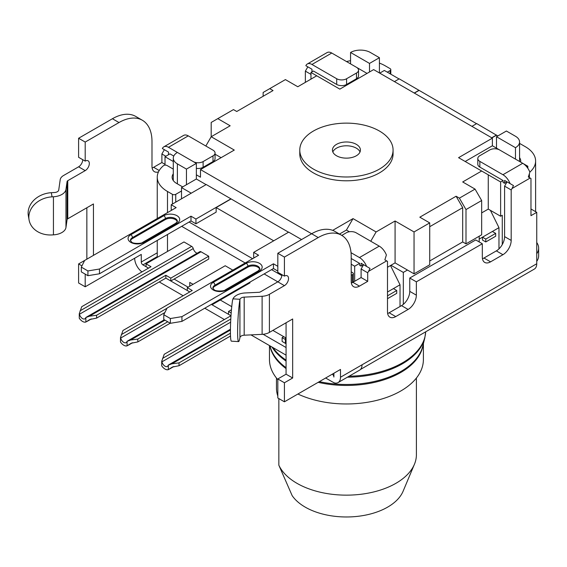 <?xml version="1.0" encoding="UTF-8"?>
<svg xmlns="http://www.w3.org/2000/svg" width="567" height="567" viewBox="0 0 567 567"><rect width="100%" height="100%" fill="white"/><g stroke="black" fill="none" stroke-linecap="round" stroke-linejoin="round"><path stroke-width="0.85" d="M277.823 379.677A76.963 44.439 180 0 1 269.467 359.535L269.467 345.565M297.902 394.022A76.963 44.439 0 0 0 379.507 399.657A76.963 44.439 0 0 0 423.393 359.535L423.393 343.652M159.249 281.934L183.162 295.74M204.765 308.214L224.39 319.54M250.961 334.884L286.066 355.155M325.649 378.005L332.248 381.811A11.659 6.733 -120 0 0 333.892 382.576L333.892 382.768A11.659 6.733 -120 0 0 338.074 382.583A11.659 6.733 -120 0 0 340.491 377.246L362.022 364.815A11.659 6.733 60 0 1 359.606 370.152L338.074 382.583M536.743 261.352A25.657 14.813 0 0 0 538.65 255.752L538.65 248.133A25.657 14.813 0 0 0 536.743 242.527M134.677 258.226L134.677 258.226A11.659 6.733 -120 0 0 141.984 271.905M177.386 152.438A13.991 8.08 0 0 0 173.289 158.15A13.991 8.08 0 0 0 177.386 163.87L186.458 169.101L196.352 163.388L168.484 147.3A9.327 5.386 -120 0 0 163.82 146.839A9.327 5.386 -120 0 0 162.368 148.533L168.484 152.062L164.359 149.681L161.886 153.962L161.886 162.538L153.643 167.293A11.659 6.733 120 0 1 152.133 168.002M112.415 118.737A46.643 26.933 -60 0 1 135.733 116.426L142.331 120.232A46.643 26.933 120 0 0 119.006 122.543L112.415 118.737L78.6 138.256L78.6 157.3L85.199 161.106A5.833 3.367 -60 0 1 88.119 160.815A5.833 3.367 -60 0 1 89.012 165.486A5.833 3.367 -60 0 1 85.199 170.624L78.6 166.818A5.833 3.367 -60 0 0 82.725 159.674M52.051 196.848L53.433 196.77A13.991 8.08 0 0 0 65.963 189.392L65.963 227.48A13.991 8.08 180 0 1 53.433 234.851L52.051 234.936A23.325 18.945 -10 0 1 29.08 219.939A23.325 18.945 -10 0 1 52.051 196.848L51.321 192.695L54.552 192.504A4.664 2.693 180 0 0 58.727 190.051L60.201 179.696A11.659 6.733 0 0 1 63.582 175.494L78.6 166.818M86.85 207.763L86.85 259.176M81.322 267.128L81.322 271.891L87.92 275.697L99.48 273.783L190.994 220.946L190.994 216.19L99.48 269.02L87.92 270.934L81.322 267.128L84.639 260.451L78.6 263.938L81.946 265.866M157.25 256.617L142.919 264.888A2.332 1.347 60 0 1 141.275 262.032L141.275 254.42L85.199 286.789L78.6 282.983L78.6 263.938M346.593 78.742L346.593 84.462L356.487 78.742L356.487 73.03L346.593 78.742A6.995 4.04 0 0 1 336.699 78.742L311.963 64.461A9.327 5.386 -120 0 0 307.3 64A9.327 5.386 -120 0 0 305.847 65.694L311.963 69.224L307.838 66.842L305.365 71.13L305.365 82.364M85.199 286.789L85.199 274.123M65.963 227.48L67.083 219.627A2.332 1.347 0 0 1 67.756 218.784L93.449 203.95L93.449 255.37M65.963 189.392L67.083 181.539A2.332 1.347 180 0 1 67.756 180.696L85.199 170.624M78.6 138.256L85.199 142.062L85.199 161.106M85.199 142.062L119.006 122.543M158.469 171.9A11.659 6.733 -60 0 1 154.408 171.681A11.659 6.733 -60 0 1 151.991 166.344L151.991 141.587A46.643 26.933 120 0 0 142.331 120.232M310.971 74.369L305.365 71.13M305.847 65.694L307.838 66.842M307.3 64L327.088 52.575A9.327 5.386 60 0 1 331.752 53.036L356.487 67.317A6.995 4.04 0 0 1 358.535 70.173A6.995 4.04 0 0 1 356.487 73.03M346.593 84.462A6.995 4.04 180 0 1 336.699 84.462L313.445 71.031L310.971 72.463L316.74 75.794L297.781 86.744L285.407 79.6L269.743 88.65L273.039 90.55L236.758 111.501L233.462 109.594L217.792 118.638L230.159 125.782L211.193 136.732L205.835 146.017M356.487 78.742A6.995 4.04 0 0 0 358.535 75.886L358.535 70.173M367.04 73.412L356.515 67.338M310.971 72.463L310.971 79.125M346.501 61.555A34.984 20.199 180 0 1 350.555 60.704M379.415 63.107A34.984 20.199 180 0 1 385.184 65.793L390.131 68.657A2.332 1.347 0 0 1 390.812 69.606A2.332 1.347 0 0 1 390.131 70.556L387.325 72.179M399.04 78.933L384.362 70.464L379.741 73.129M369.514 71.988L369.514 63.419L379.415 57.706L379.415 72.937M379.415 57.706L370.343 52.469A13.991 8.08 0 0 0 350.555 52.469L369.514 63.419M350.555 63.894L350.555 52.469M394.419 81.605L399.203 78.841L476.549 123.684M471.928 126.356L476.712 123.592L497.819 135.967M496.501 135.208L491.887 137.873M496.501 135.017L491.724 137.781M316.74 75.794L339.831 89.125L373.639 69.606L492.383 138.157L492.383 145.776L496.501 148.157L496.501 136.732L515.467 147.682A13.991 8.08 0 0 0 519.57 141.97A13.991 8.08 0 0 0 515.467 136.257L506.395 131.02L496.501 136.732M418.992 90.266L414.208 93.031M418.992 90.458L414.378 93.123M529.84 172.12A34.984 20.199 0 0 0 535.609 161.014A34.984 20.199 0 0 0 525.361 146.725L520.414 143.869A2.332 1.347 0 0 0 519.57 143.557M519.57 157.647A15.16 8.753 180 0 1 520.733 161.014A15.16 8.753 180 0 1 520.619 162.077M188.109 287.171L174.09 279.077L188.109 287.171M285.407 339.541L282.111 337.634L283.762 336.685M536.743 253.74A25.657 14.813 0 0 0 538.65 248.133M142.919 264.888L148.526 268.127L146.052 266.696L146.052 263.839L183.984 241.946L191.689 246.39A2.332 1.347 60 0 1 193.248 248.559A4.664 2.693 -120 0 0 197.132 253.236M86.581 317.059L199.853 251.663A2.332 1.347 -120 0 1 201.016 251.776L208.72 256.227L208.72 259.084L170.795 280.984L165.847 278.128L189.754 291.934L187.287 290.502L187.287 287.646L225.212 265.746L232.803 270.126M249.955 282.125L249.955 282.883L212.023 304.784L211.363 304.401L230.982 315.734L228.515 314.302L228.515 311.446L231.449 309.759M263.109 334.282L286.066 347.536M332.248 374.199L333.892 373.242L333.892 377.055A2.332 1.347 -120 0 0 332.248 374.199M272.876 330.398L285.407 337.634L285.407 343.347L286.066 343.73L282.111 341.44L282.111 337.634M530.974 208.996L536.743 212.334L536.743 263.747A11.659 6.733 60 0 1 534.327 269.084L360.506 369.443M409.757 278.028L475.727 239.94L482.319 243.753L416.355 281.834L409.757 278.028L409.757 291.36L416.355 295.166L416.355 281.834M387.63 313.494A11.659 6.733 120 0 0 389.139 312.786L401.514 305.641A11.659 6.733 120 0 0 409.757 291.36M351.214 258.509L359.62 263.364L359.62 265.271L361.108 266.129L363.582 264.697L361.108 268.985L367.707 272.791L367.707 281.36L361.108 277.554L361.108 268.985M351.349 283.025A11.659 6.733 120 0 0 352.858 282.316L361.108 277.554M206.083 184.622L196.352 179.009L196.352 174.813L200.477 177.195L200.477 169.583L311.63 233.753A46.643 26.933 -60 0 1 334.955 231.442L341.554 235.248A46.643 26.933 120 0 0 318.229 237.559L311.63 233.753L277.823 253.272L277.823 272.316L284.421 276.122A5.833 3.367 -60 0 1 287.334 275.831A5.833 3.367 -60 0 1 288.227 280.509A5.833 3.367 -60 0 1 284.421 285.648L264.137 273.932M281.948 274.697A5.833 3.367 -60 0 1 277.823 281.834L260.381 291.906A2.332 1.347 180 0 1 258.921 292.296L245.32 292.948A13.991 8.08 0 0 0 232.973 298.859L239.997 299.277A4.664 2.693 180 0 1 244.186 297.122L262.11 296.272A11.659 6.733 0 0 0 269.396 294.323L284.421 285.648M286.066 322.779L286.066 374.199L277.823 378.954L284.421 382.768L284.421 401.805L340.491 369.436L340.491 377.246M284.421 401.805L277.823 397.999L277.823 378.954M504.587 180.434L504.587 183.29L507.061 181.865L513.489 185.572L504.587 180.434L507.061 181.865L504.587 186.146L511.179 189.952L511.179 240.422A11.659 6.733 120 0 1 502.936 254.703L490.568 261.841A11.659 6.733 120 0 1 484.735 262.422A11.659 6.733 120 0 1 482.319 257.085L482.319 243.753M482.46 258.743A11.659 6.733 120 0 0 483.97 258.035L496.338 250.89A11.659 6.733 120 0 0 504.587 236.609L504.587 186.146M536.743 212.334L530.974 215.666L530.974 178.527L530.145 178.052L512.008 188.528L511.179 189.952M269.396 294.323L269.396 332.404L292.664 318.973L292.664 378.005L284.421 382.768M277.823 253.272L284.421 257.078L284.421 276.122M284.421 257.078L318.229 237.559M367.707 281.36L359.457 286.122A11.659 6.733 -60 0 1 353.624 286.696A11.659 6.733 -60 0 1 351.214 281.36L351.214 256.603A46.643 26.933 120 0 0 341.554 235.248M389.139 312.786L395.738 316.592A11.659 6.733 120 0 1 389.912 317.166A11.659 6.733 120 0 1 387.495 311.829L387.495 261.366L386.666 260.891L368.529 271.366L367.707 272.791M395.738 316.592L408.105 309.447A11.659 6.733 120 0 0 416.355 295.166M512.008 188.528L513.489 185.572M504.587 183.29L503.099 182.432L503.099 180.533L500.626 181.957L500.626 216.233L488.258 209.095L481.659 212.901M530.145 178.052L528.331 177.003L529.869 172.177A11.659 6.733 60 0 0 522.724 163.296L499.633 149.964A6.995 4.04 0 0 0 489.739 149.964L479.845 155.677A6.995 4.04 0 0 0 477.797 158.533L477.797 164.246A6.995 4.04 0 0 0 479.845 167.102L503.099 180.533M510.073 183.602A11.659 6.733 -120 0 0 502.936 174.721L479.845 161.389A6.995 4.04 0 0 1 477.797 158.533M500.626 216.233L502.277 215.283L502.277 244.554M522.76 163.317L527.834 166.244L526.771 166.861M527.834 166.244L527.834 168.3M490.398 210.329L498.974 227.658L498.974 248.87M498.974 227.658L479.186 239.09M482.489 237.183L482.489 240.039L485.784 241.946L495.678 236.233L495.678 233.377L485.784 239.09L482.489 237.183M485.784 239.09L485.784 241.946M492.383 231.471L495.678 233.377M189.761 286.215L189.761 282.409L193.056 284.315M220.265 300.021L231.747 306.648M173.289 169.115L167.038 165.507A2.332 1.347 0 0 0 163.473 165.692A34.984 20.199 0 0 0 157.25 177.195A34.984 20.199 0 0 0 167.492 191.476L172.439 194.332A2.332 1.347 0 0 0 175.742 194.332L181.511 191.001L181.511 198.811M245.171 262.982L181.674 226.325M281.877 275.612L271.558 269.651M252.591 258.701L189.095 222.044M273.698 240.798L216.147 207.572L216.147 212.143L195.941 223.802L190.994 220.946M191.242 193.191L181.511 187.578L181.511 191.001M288.546 232.229L206.246 184.53L171.206 204.758L171.206 209.521L172.028 209.996M196.352 179.009L181.511 187.578M173.764 156.06L169.965 153.87L165.018 156.726L165.018 165.132M165.018 156.726L173.289 161.503M182.666 186.912L176.564 183.389A15.16 8.753 180 0 1 172.127 177.195A15.16 8.753 180 0 1 173.289 173.828M492.383 138.157L458.575 157.676L481.659 171.007L462.693 181.957L475.061 189.102L459.398 198.145L456.102 196.239L419.814 217.189L429.715 222.902L414.045 231.946L395.079 220.995L376.112 231.946L353.028 218.614L332.68 230.365M200.477 169.583L234.284 150.064L211.193 136.732L211.193 122.451L217.792 118.638M299.78 150.064L299.78 153.87A46.643 26.933 0 0 0 313.445 172.914A46.643 26.933 0 0 0 364.276 178.747A46.643 26.933 0 0 0 393.073 153.87L393.073 150.064A46.643 26.933 0 0 0 379.415 131.02A46.643 26.933 0 0 0 328.577 125.179A46.643 26.933 0 0 0 299.78 150.064A46.643 26.933 0 0 0 313.445 169.101A46.643 26.933 0 0 0 364.276 174.941A46.643 26.933 0 0 0 393.073 150.064M492.383 145.776L465.167 161.489M500.626 181.957L488.258 174.813L488.258 209.095M499.612 149.95L496.501 148.157M481.659 171.007L488.258 174.813M479.186 236.233L479.186 241.946M429.715 222.902L429.715 264.796L414.045 273.84L407.446 270.034L403.328 272.408L403.328 304.359M475.061 189.102L481.659 200.527L481.659 234.802L465.996 243.845L462.693 241.946L429.715 260.983M407.446 270.034L395.079 262.89L387.495 267.27M395.079 220.995L395.079 262.89M414.045 231.946L414.045 273.84M403.328 272.408L390.954 265.271M390.5 265.533L400.026 284.79L400.026 306.499M400.026 284.79L387.495 292.026M393.427 288.596L396.73 290.502L396.73 293.359L387.495 298.689M396.73 290.502L387.495 295.832M359.62 263.364L354.673 266.221L354.673 281.267M352.334 282.6L352.334 274.733A34.984 20.199 180 0 1 351.214 275.165M352.334 274.733A2.332 1.347 0 0 0 353.34 273.627A2.332 1.347 0 0 0 352.653 272.67L351.214 271.841M354.673 266.221L351.214 264.222M349.4 231.754L346.43 230.039L339.477 234.058M341.781 235.39L346.267 232.803A6.995 4.04 0 0 1 356.161 232.803L379.245 246.135A11.659 6.733 60 0 1 386.389 255.015L384.851 259.842L386.666 260.891M368.529 271.366L370.01 268.411L366.601 266.44A11.659 6.733 -120 0 0 359.457 257.56L351.03 252.691M366.601 266.44L361.108 263.272L361.108 266.129M361.108 263.272L370.01 268.411M239.997 299.277L239.926 299.539A23.325 1.928 -86.6 0 0 237.715 325.501A23.325 1.928 -86.6 0 0 238.608 341.596A23.325 1.928 -86.6 0 0 239.926 337.613L239.997 337.358A4.664 2.693 0 0 1 244.186 335.21L262.11 334.353A11.659 6.733 180 0 0 269.396 332.404M238.608 341.596L231.414 341.178A23.325 1.928 93.4 0 1 230.5 325.961A23.325 1.928 93.4 0 1 232.548 300.276L232.973 298.859M286.066 374.199L292.664 378.005M51.321 192.695A23.325 18.945 170 0 0 28.35 215.786L29.08 219.939M165.018 164.345L161.886 162.538M165.847 156.251L161.886 153.962M162.368 148.533L164.359 149.681M163.82 146.839L183.609 135.414A9.327 5.386 60 0 1 188.272 135.874L213.008 150.156A6.995 4.04 0 0 1 215.063 153.012A6.995 4.04 0 0 1 213.008 155.868L203.114 161.581L203.114 167.293A6.995 4.04 180 0 1 196.352 168.342M193.248 161.595A6.995 4.04 0 0 0 203.114 161.581M215.063 153.012L215.063 158.725A6.995 4.04 0 0 1 213.008 161.581L203.114 167.293M221.095 157.676L215.063 154.196M168.484 154.727L168.484 152.062M269.743 88.65L263.145 92.456L263.145 96.262M301.573 239.565L288.709 232.137L253.662 252.372L253.662 257.127L254.491 257.602M190.994 216.19L195.941 219.046L230.989 198.811M84.639 260.451L176.153 207.621L171.206 204.758M195.941 219.046L195.941 223.802M216.147 207.572L230.989 199.003M99.48 269.02L99.48 273.783M87.92 270.934L87.92 275.697M277.823 266.32L273.45 263.797L181.943 316.627L181.943 321.39L273.45 268.552L273.45 263.797M253.662 252.372L258.609 255.228L167.095 308.058L163.785 314.735L170.376 318.541L181.943 316.627M163.785 314.735L163.785 319.497L170.376 323.303L181.943 321.39M277.823 271.076L273.45 268.552M170.376 318.541L170.376 323.303M259.757 269.389A6.995 4.04 0 0 0 255.03 266.15A6.995 4.04 0 0 0 247.892 267.128L214.907 286.172A6.995 4.04 0 0 0 212.937 288.433M177.301 221.782A6.995 4.04 0 0 0 172.574 218.543A6.995 4.04 0 0 0 165.429 219.521L132.451 238.565A6.995 4.04 0 0 0 130.474 240.826M186.458 169.101L186.458 184.722M196.352 174.813L196.352 163.388M353.028 218.614L346.43 230.039M376.112 231.946L370.754 241.23M456.102 196.239L462.693 207.664L429.715 226.708M459.398 198.145L465.996 209.57L465.996 243.845M462.693 207.664L462.693 241.946M481.659 200.527L465.996 209.57M515.467 159.107L515.467 147.682M356.324 144.351A13.991 8.08 180 0 1 360.421 150.064A13.991 8.08 180 0 1 351.781 157.527A13.991 8.08 180 0 1 336.536 155.776A13.991 8.08 180 0 1 332.432 150.064A13.991 8.08 180 0 1 341.072 142.593A13.991 8.08 180 0 1 356.324 144.351M360.031 151.963A13.991 8.08 0 0 0 356.324 148.157A13.991 8.08 0 0 0 342.645 146.088A13.991 8.08 0 0 0 332.829 151.963M230.436 333.19L179.037 362.866L171.872 363.823L168.321 365.134A2.332 1.347 -120 0 0 168.13 365.453A4.664 2.693 60 0 1 167.35 366.431A4.664 2.693 60 0 1 161.907 361.859A2.332 1.347 -120 0 0 161.723 361.321L164.196 354.297L230.982 315.734M230.514 336.004L179.037 365.722L172.396 367.062M161.723 361.321L161.723 365.835A7.577 4.373 -120 0 0 168.321 369.649L172.162 367.189M231.18 312.991L228.515 311.446M168.831 364.779L168.321 365.134L168.321 369.649M179.037 362.866L179.037 365.722M167.74 321.78L137.809 339.059L130.644 340.016L127.086 341.327A2.332 1.347 -120 0 0 126.902 341.653A4.664 2.693 60 0 1 126.122 342.624A4.664 2.693 60 0 1 120.679 338.06A2.332 1.347 -120 0 0 120.495 337.521L122.968 330.49L192.234 290.502L187.287 287.646M212.023 304.025L212.023 304.784M170.213 323.211L137.809 341.915L131.168 343.262M120.495 337.521L120.495 342.036A7.577 4.373 60 0 0 127.086 345.842L130.934 343.389M127.603 340.98L127.086 341.327L127.086 345.842M137.809 339.059L137.809 341.915M208.72 256.227L170.795 278.128L165.847 275.271L96.581 315.259L89.409 316.216L85.858 317.527A2.332 1.347 -120 0 0 85.674 317.846A4.664 2.693 60 0 1 84.894 318.824A4.664 2.693 60 0 1 79.451 314.253A2.332 1.347 -120 0 0 79.267 313.714L81.74 306.69L150.999 266.696L146.052 263.839M170.795 278.128L170.795 280.984M165.847 275.271L165.847 278.128L96.581 318.115L89.94 319.455M79.267 313.714L79.267 318.229A7.577 4.373 -120 0 0 85.858 322.042L89.706 319.582M86.375 317.173L85.858 317.527L85.858 322.042M96.581 315.259L96.581 318.115M311.963 71.889L311.963 69.224M414.427 464.274L403.094 491.249A58.309 33.666 180 0 1 350.392 516.898A58.309 33.666 180 0 1 292.147 495.608L278.844 465.202A69.968 40.399 0 0 0 296.952 483.311A69.968 40.399 0 0 0 365.346 493.644A69.968 40.399 0 0 0 414.427 464.274A69.968 40.399 0 0 0 416.398 454.748L416.398 378.047M278.844 398.587L278.844 465.202M277.823 396.035A69.968 40.399 180 0 1 276.462 388.097L276.462 378.047M269.92 345.827A76.963 44.439 0 0 0 286.066 368.578M270.02 345.884L270.112 346.274A77.091 44.509 0 0 0 286.066 367.671M318.144 382.335A76.963 44.439 0 0 0 423.117 344.757M319.334 381.648A77.091 44.509 0 0 0 422.741 346.274L424.803 337.946A79.174 45.707 180 0 1 347.429 377.183M425.689 331.808A79.295 45.785 180 0 1 349.123 376.204M286.066 360.144A79.295 45.785 180 0 1 272.847 347.521M286.066 361.059A79.174 45.707 180 0 1 271.969 347.011M157.25 252.811L141.275 262.032M67.756 218.784L67.756 180.696M311.963 64.461L331.752 53.036M336.699 78.742L336.699 84.462M390.131 73.795L390.131 70.556M362.022 364.815L536.743 263.747M483.97 258.035L490.568 261.841M496.338 250.89L502.936 254.703M504.587 236.609L511.179 240.422M479.845 167.102L479.845 161.389M167.492 251.465L167.492 234.518M167.492 212.618L167.492 191.476M172.439 194.332L172.439 204.049M175.742 194.332L175.742 202.143M522.724 163.296L502.936 174.721M379.245 246.135L359.457 257.56M401.514 305.641L408.105 309.447M359.457 286.122L352.858 282.316M244.186 335.21L244.186 297.122M239.926 337.613L239.926 299.539M262.11 296.272L262.11 334.353M159.221 170.511L153.643 167.293M168.484 147.3L188.272 135.874M213.008 161.581L213.008 155.868M143.99 242.371A9.327 5.386 180 0 1 130.8 242.371A9.327 5.386 180 0 1 130.8 234.752L163.785 215.708A9.327 5.386 180 0 1 176.975 215.708A9.327 5.386 180 0 1 176.975 223.327L143.99 242.371A2.332 1.347 -120 0 0 142.827 242.258C142.126 243.739 132.713 243.888 131.643 242.059L130.403 240.465A6.995 4.04 180 0 1 132.451 237.608L165.429 218.564A6.995 4.04 180 0 1 173.055 217.693A6.995 4.04 180 0 1 177.379 221.421L175.813 223.214L142.827 242.258M226.453 289.978A9.327 5.386 180 0 1 213.256 289.978A9.327 5.386 180 0 1 213.256 282.359L246.241 263.315A9.327 5.386 180 0 1 259.438 263.315A9.327 5.386 180 0 1 259.438 270.934L226.453 289.978A2.332 1.347 -120 0 0 225.283 289.865C224.589 291.346 215.177 291.495 214.106 289.666L212.859 288.071A6.995 4.04 180 0 1 214.907 285.215L247.892 266.171A6.995 4.04 180 0 1 255.519 265.299A6.995 4.04 180 0 1 259.835 269.027L258.268 270.82L225.283 289.865M213.256 282.359A2.332 1.347 60 0 1 214.907 285.215L214.907 286.172M246.241 263.315A2.332 1.347 60 0 1 247.892 266.171L247.892 267.128M259.438 270.934A2.332 1.347 -120 0 0 258.268 270.82M130.8 234.752A2.332 1.347 60 0 1 132.451 237.608L132.451 238.565M163.785 215.708A2.332 1.347 60 0 1 165.429 218.564L165.429 219.521M176.975 223.327A2.332 1.347 -120 0 0 175.813 223.214M177.386 183.864L177.386 163.87M67.083 219.627L67.083 181.539M53.433 196.77L53.433 234.851M529.387 174.104L529.387 177.613M230.429 330.015L171.872 363.823M171.567 367.614L172.949 366.814M162.545 358.436L230.783 319.03M161.907 361.859L230.634 322.184M164.983 320.185L130.644 340.016M130.339 343.808L131.721 343.007M121.31 334.629L167.003 308.25M120.679 338.06L164.869 312.545M201.016 251.776L89.409 316.216M89.104 320.008L90.493 319.207M80.082 310.829L191.689 246.39M79.451 314.253L193.248 248.559M425.697 331.801L424.803 337.946M390.812 74.192L390.812 69.606M157.25 177.195L157.25 218.529M157.25 240.429L157.25 257.383M353.34 282.04L353.34 273.627M173.289 180.561L173.289 158.15M519.57 141.97L519.57 161.475M535.609 161.014L535.609 211.675M173.878 366.502L169.597 368.975M230.436 329.221L169.037 364.666M128.369 345.168L132.65 342.702M164.302 319.795L127.809 340.866M91.422 318.895L87.141 321.369"/></g></svg>
